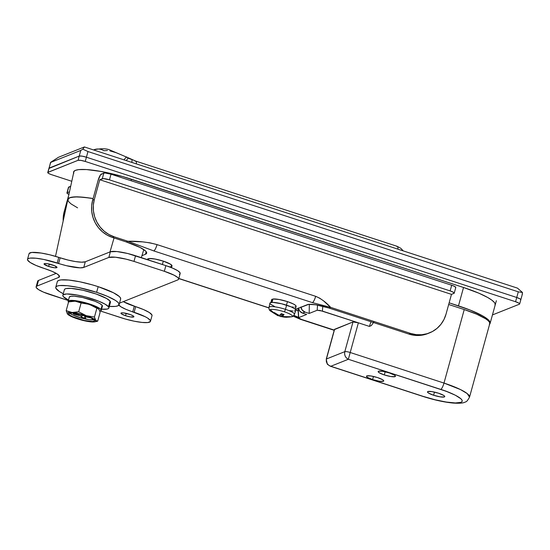 <?xml version="1.0" encoding="UTF-8"?>
<svg xmlns="http://www.w3.org/2000/svg" width="550" height="550" viewBox="0 0 550 550"><rect width="100%" height="100%" fill="white"/><g stroke="black" fill="none" stroke-linecap="round" stroke-linejoin="round"><path stroke-width="0.82" d="M384.299 374.928L385.165 371.786L384.299 374.928L379.184 372.728L378.201 371.821L378.531 371.229L382.724 371.312L389.311 372.928A8.958 1.677 15.4 0 1 395.443 376.31A8.958 1.677 15.4 0 1 384.299 374.928A8.958 1.677 15.4 0 1 378.173 371.553A8.958 1.677 15.4 0 1 389.311 372.928L394.433 375.127L395.409 376.035L395.079 376.626L390.885 376.544L384.299 374.928M372.598 379.589L373.464 376.447L372.598 379.589L367.482 377.389L366.499 376.482L366.829 375.891L371.03 375.98L377.616 377.596A8.958 1.677 15.4 0 1 383.742 380.971A8.958 1.677 15.4 0 1 372.598 379.589A8.958 1.677 15.4 0 1 366.472 376.214A8.958 1.677 15.4 0 1 377.616 377.596L382.731 379.796L383.714 380.703L383.384 381.288L379.184 381.205L372.598 379.589M433.62 395.244L434.486 392.102L433.62 395.244L428.498 393.044L427.522 392.136L427.852 391.545L432.046 391.627L438.632 393.243A8.958 1.677 15.4 0 1 444.757 396.626A8.958 1.677 15.4 0 1 433.62 395.244A8.958 1.677 15.4 0 1 427.487 391.868A8.958 1.677 15.4 0 1 438.632 393.243L443.747 395.443L444.73 396.351L444.4 396.942L440.206 396.859L433.62 395.244M77.591 207.838L71.101 203.947L68.654 201.678L67.829 199.774L68.654 198.303L71.149 197.312L77.887 196.838C74.106 196.776 71.362 197.079 69.671 197.752L67.966 199.031L67.76 199.911L69.671 197.752L75.061 196.893L83.524 197.258L93.088 198.591A44.502 8.339 -164.6 0 0 69.671 197.752A44.502 8.339 -164.6 0 0 67.863 199.423L55.502 256.348M110 251.928L114.042 237.964L110 251.928M489.651 323.936L489.651 322.52L488.269 320.76L485.561 318.732L476.644 314.181L464.241 309.561L443.994 383.075L350.206 352.502L358.38 322.816L369.414 326.411L370.996 321.729L369.414 326.411L322.41 311.087L317.171 310.262L317.563 305.106L317.171 310.262L309.189 313.438L309.313 304.301L309.189 313.438L317.171 310.262L319.956 310.434L358.38 322.816L352.99 321.963L334.441 329.587M58.486 157.272L84.391 146.946L517.467 288.124L84.391 146.946L82.858 149.174L87.972 151.553L86.419 157.211L82.026 156.131L79.227 156.076L48.922 168.458L50.703 162.415L80.788 150.418L79.227 156.076L49.143 168.066L50.538 162.374L58.486 157.272L84.391 146.946L82.858 149.174L80.788 150.418L50.703 162.415L58.486 157.272M131.099 180.737L131.429 179.224L131.099 180.737M91.376 198.192L77.887 196.838L91.376 198.192M298.451 308.213A5.974 5.692 68.3 0 0 302.548 313.094L306.687 314.442L298.705 317.625L298.203 308.309L298.705 317.625L306.687 314.442L302.548 313.094L305.051 312.091L309.189 313.438L305.051 312.091A5.974 5.692 -111.7 0 1 300.953 307.209M141.329 257.627L143.804 249.611L141.329 257.627M330.248 366.204L422.922 396.413C433.792 399.898 443.719 402.105 452.705 403.026C459.573 403.528 463.863 403.129 465.596 401.83C466.373 402.036 467.679 400.476 469.528 397.148L489.775 323.641A37.318 6.992 -164.6 0 0 464.241 309.561L448.683 304.494L464.241 309.561L443.994 383.075A37.318 6.992 15.4 0 1 469.528 397.148L467.218 393.587L460.433 389.544L443.994 383.075L350.206 352.502L358.38 322.816A4.476 0.839 -164.6 0 0 352.99 321.963L344.816 351.656L326.425 358.985L334.606 329.292L352.99 321.963L344.816 351.656A4.476 0.839 15.4 0 1 350.206 352.502A4.476 0.839 -164.6 0 0 344.816 351.656C344.197 355.19 345.379 357.727 348.356 359.274L330.804 366.272L423.211 396.392L434.967 399.74L446.263 402.043L455.386 402.957L460.948 402.339L462.11 401.473L462.103 400.276L460.948 398.805L455.373 395.23L446.243 391.304L348.356 359.274L350.206 352.502L348.356 359.274L346.521 358.091L345.207 356.228L344.603 353.966L344.816 351.656L326.425 358.985L334.606 329.292A4.476 0.839 -164.6 0 0 334.428 329.457L326.246 359.143A4.476 0.839 15.4 0 1 326.425 358.985L326.281 361.268L327.064 363.461L328.653 365.214L330.804 366.272L348.356 359.274L440.763 389.4A5.974 1.409 -71.9 0 0 443.994 383.075A5.974 1.409 108.1 0 1 440.763 389.4C449.591 392.019 467.053 399.616 460.948 402.339C454.059 404.8 431.331 399.293 423.211 396.392A5.974 1.409 108.1 0 1 422.902 396.406A5.974 1.409 -71.9 0 0 423.211 396.392L330.804 366.272C327.326 364.925 325.868 362.498 326.425 358.985A4.476 0.839 -164.6 0 0 326.246 359.157L327.339 364.231L330.282 366.217M73.727 173.394L73.727 171.634L75.433 170.356L78.781 169.62L86.584 169.572L101.076 171.463L122.554 176.516L463.533 287.485L458.473 305.869L449.144 302.823L470.326 310.131L482.659 315.879L486.784 318.526L489.335 320.884L490.194 322.871L489.342 324.397M298.533 317.907L301.517 319.419L334.249 330.089L301.517 319.419L299.007 318.347L298.705 317.625M495.041 305.312L495.041 303.552L494.395 302.507L491.851 300.149L487.719 297.502L478.913 293.212L463.533 287.485L458.473 305.869A46.276 8.669 15.4 0 1 490.132 323.317A46.276 8.669 15.4 0 1 489.638 324.136M520.582 299.949L520.802 299.558L520.149 298.952L516.739 297.481L86.419 157.211L516.739 297.481L518.293 291.83L87.972 151.553L518.293 291.83L522.5 292.49L517.467 288.124L522.5 292.49L518.293 291.83L516.739 297.481A5.974 1.121 15.4 0 1 520.822 299.736A5.974 1.121 15.4 0 1 520.582 299.949L520.802 299.558L520.149 298.952L516.739 297.481L86.419 157.211L87.972 151.553L82.858 149.174L80.788 150.418L79.227 156.076A5.974 1.121 15.4 0 1 86.419 157.211L82.026 156.131L79.227 156.076L49.143 168.066A5.974 1.121 -164.6 0 0 48.902 168.279A5.974 1.121 15.4 0 1 49.143 168.066L79.227 156.076L78.059 160.318L47.754 172.473L48.414 173.305L50.779 174.412L71.782 181.28L51.824 174.776A5.974 1.121 15.4 0 1 47.733 172.521A5.974 1.121 15.4 0 1 47.974 172.308L49.143 168.066L47.974 172.308L78.059 160.318A5.974 1.121 15.4 0 1 85.25 161.446L80.857 160.373L78.059 160.318L79.227 156.076A5.974 1.121 -164.6 0 1 86.419 157.211L516.739 297.481L515.57 301.723L85.25 161.446L86.419 157.211L85.25 161.446L515.57 301.723A5.974 1.121 15.4 0 1 519.654 303.978A5.974 1.121 15.4 0 1 519.413 304.191L519.633 303.799L518.98 303.194L515.57 301.723L516.739 297.481A5.974 1.121 -164.6 0 1 520.822 299.736L519.654 303.978M522.143 294.291L522.5 292.49L522.143 294.291M50.703 162.415L47.733 172.521M322.41 311.087L322.781 306.247L322.41 311.087M369.414 326.411L371.381 325.545L373.808 322.046L371.381 325.545L369.414 326.411M300.919 306.941L302.252 310.138L305.051 312.091L302.548 313.094L299.743 311.142L298.409 307.938M126.789 157.011A11.942 1.513 117.2 0 0 124.094 159.885A11.942 1.513 -62.8 0 1 126.789 157.011A11.942 1.513 -62.8 0 1 126.968 157.499M123.2 155.65L116.022 152.666L109.904 150.872M107.429 150.473L103.957 150.728A11.942 11.385 -111.7 0 0 93.988 149.751M131.842 159.555L128.494 158.29A11.942 0.839 -62 0 0 128.466 157.891A11.942 0.839 118 0 0 126.356 160.627A11.942 0.839 -62 0 1 128.466 157.891L135.589 161.054A11.942 2.819 108.1 0 1 136.455 163.921A11.942 2.819 -71.9 0 0 135.616 161.067M132.089 159.789L131.842 162.415L132.089 159.789M134.998 161.102A11.942 2.819 108.1 0 1 135.589 161.054L397.114 246.304A11.942 2.819 108.1 0 1 397.98 249.171A11.942 2.819 -71.9 0 0 397.114 246.304A11.942 2.819 108.1 0 0 396.522 246.352M492.442 314.937L519.413 304.191L492.442 314.937M73.59 173.009A46.276 8.669 15.4 0 1 73.569 172.006A46.276 8.669 15.4 0 1 131.141 179.135L463.533 287.485A46.276 8.669 15.4 0 1 495.199 304.941M330.653 307.368L410.651 333.444L408.98 334.111L328.982 308.034L330.653 307.368L328.982 308.034L315.81 304.803L308.715 304.349L295.46 309.403L307.423 304.638A17.916 3.355 15.4 0 1 328.982 308.034L408.98 334.111A29.858 28.469 68.3 0 0 427.824 333.568L429.495 332.901A29.858 28.469 -111.7 0 1 410.651 333.444L330.653 307.368L323.448 300.781L319.667 298.148L315.666 296.312L157.053 244.613L150.019 242.846L142.773 241.883L127.909 241.271L153.821 250.931L312.434 302.637L330.653 307.368C326.047 302.266 321.049 298.588 315.666 296.312L157.053 244.613A5.974 1.409 108.1 0 1 153.821 250.931L312.434 302.637A5.974 1.409 -71.9 0 0 315.666 296.312C314.614 299.771 313.541 301.874 312.434 302.637L330.653 307.368M298.492 317.364A17.916 3.355 15.4 0 1 293.92 315.37L299.111 317.597M300.926 319.213L293.157 316.085L300.926 319.213M268.936 307.835L178.819 278.458L268.936 307.835M454.224 293.157L455.778 287.499A5.974 1.121 -164.6 0 0 451.694 285.251L450.134 290.902L109.471 179.85L450.134 290.902A5.974 1.121 15.4 0 1 454.224 293.157A5.974 1.121 15.4 0 1 453.984 293.37L451.474 294.367L99.77 179.719L102.279 178.722L103.84 173.064L100.574 174.749L98.099 180.386A5.974 1.409 108.1 0 1 101.331 174.061L104.899 172.947L111.024 174.199L451.694 285.251L450.134 290.902L453.551 292.373L454.204 293.205L451.474 294.367L99.77 179.719L94.318 199.512L92.647 200.179L98.099 180.386L92.647 200.179L94.318 199.512A29.858 28.469 -111.7 0 0 114.118 236.775L112.448 237.442L107.216 235.146L102.486 231.853L98.436 227.686L95.219 222.805L92.971 217.401L91.767 211.681L91.657 205.865L92.647 200.179A29.858 28.469 68.3 0 0 112.448 237.442L126.239 241.938L112.448 237.442L114.118 236.775L127.909 241.271L126.239 241.938A29.858 5.596 15.4 0 1 146.664 253.199A29.858 5.596 15.4 0 1 145.468 254.265L146.176 251.673L145.468 254.265L141.934 255.674L145.468 254.265L146.568 253.44L146.561 252.306L145.461 250.896L140.154 247.5L126.239 241.938L127.909 241.271L114.118 236.775L108.886 234.479L104.156 231.186L100.107 227.019L96.896 222.138L94.641 216.734L93.438 211.014L93.328 205.198L94.318 199.512L99.77 179.719L103.338 178.599L109.471 179.85L111.024 174.199L451.694 285.251L454.479 286.357L455.757 287.547M334.187 330.316L300.568 319.357L334.187 330.316M143.708 249.927L144.066 249.789L143.708 249.927M68.516 187.447L70.689 186.278L68.736 187.055L67.183 192.713L69.479 191.792L67.183 192.713L68.736 187.055A5.974 1.121 -164.6 0 0 68.496 187.268L66.942 192.926A5.974 1.121 15.4 0 1 67.183 192.713L67.183 193.38L69.039 194.439M295.446 309.705L298.148 310.949A17.916 3.355 -164.6 0 1 295.79 309.87L295.783 310.372M427.948 333.52L420.131 335.397L414.507 335.321L408.98 334.111L410.651 333.444L416.185 334.654L421.802 334.73L427.288 333.671L432.438 331.519L437.051 328.35L440.942 324.294L443.974 319.502L446.022 314.16A29.858 28.469 -111.7 0 1 429.495 332.901M451.474 294.367L446.022 314.16L451.474 294.367M68.764 195.064L64.233 211.502L63.243 217.195L63.188 220.949A29.858 28.469 68.3 0 1 64.233 211.502L65.34 211.062L64.233 211.502L68.764 195.064M157.053 244.613C147.73 242.083 138.016 240.976 127.909 241.271L153.821 250.931C154.928 250.167 156.007 248.064 157.053 244.613M109.471 179.85L111.024 174.199A5.974 1.121 -164.6 0 0 103.84 173.064L102.279 178.722A5.974 1.121 15.4 0 1 109.471 179.85M68.915 194.377A5.974 1.121 15.4 0 1 66.942 192.926M52.408 264.928A6.717 1.258 15.4 0 1 57.001 267.465A6.717 1.258 15.4 0 1 48.648 266.427L49.294 264.076L48.648 266.427L54.643 267.781L56.98 267.52L54.643 265.76L47.465 263.718L44.804 263.546L44.076 264.096L48.648 266.427A6.717 1.258 15.4 0 1 44.048 263.897A6.717 1.258 15.4 0 1 52.408 264.928M129.319 314.222A6.717 1.258 15.4 0 1 133.911 316.759A6.717 1.258 15.4 0 1 125.558 315.721L126.204 313.363L125.558 315.721L130.494 316.931L133.891 316.807L133.155 315.872L130.494 314.634L123.324 312.874L121.234 312.95L121.234 313.706L125.558 315.721A6.717 1.258 15.4 0 1 120.959 313.191A6.717 1.258 15.4 0 1 129.319 314.222M29.136 253.488L31.749 252.45L41.209 253.055L49.816 254.808L67.987 260.04L75.515 261.58L81.599 262.185L85.312 261.772L110.378 251.776L108.824 257.434L83.751 267.424A20.9 3.919 15.4 0 1 58.596 263.464L57.214 263.017A23.884 4.476 15.4 0 0 27.5 259.339A23.884 4.476 15.4 0 0 43.842 268.345L45.224 268.792A20.9 3.919 15.4 0 1 59.517 276.678A20.9 3.919 15.4 0 1 58.678 277.42L36.953 286.082A20.9 3.919 15.4 0 0 36.114 286.825A20.9 3.919 15.4 0 0 50.414 294.704L68.358 300.554L43.471 292.119L38.473 289.575L36.183 287.451L36.183 286.66L36.953 286.082L58.678 277.42L59.448 276.843L59.448 276.052L57.159 273.928L52.167 271.377L35.908 265.389L30.195 262.474L27.582 260.054L27.582 259.146L28.462 258.486L30.188 258.101L35.894 258.218L43.828 259.469L66.426 265.698L80.046 267.843L83.751 267.424L108.824 257.434L115.328 257.201L126.149 259.167L133.98 261.394L164.326 271.288L174.068 275.179L177.781 277.558L178.551 278.541L178.551 279.338L177.781 279.916L119.522 303.139L177.781 279.916A20.9 3.919 15.4 0 0 178.626 279.166L180.18 273.515A20.9 3.919 -164.6 0 0 165.88 265.636L172.824 268.221L177.822 270.765L180.111 272.889L180.111 273.68L179.341 274.257M118.518 304.604L120.801 306.721L125.799 309.272L145.255 316.752L147.771 318.175L150.384 320.595L150.384 321.509L147.778 322.548L142.072 322.431L134.138 321.186L125.187 318.986L100.547 311.053L120.752 317.639A23.884 4.476 15.4 0 0 150.466 321.317L152.02 315.659A23.884 4.476 -164.6 0 0 135.678 306.653L143.619 309.609L149.325 312.517L151.944 314.944L151.944 315.851M27.5 259.339L29.061 253.681A23.884 4.476 -164.6 0 1 58.768 257.359L57.214 263.017L58.768 257.359L60.149 257.812L58.596 263.464L60.149 257.812A20.9 3.919 -164.6 0 0 85.312 261.772L83.751 267.424L85.312 261.772L110.378 251.776L108.824 257.434A20.9 3.919 15.4 0 1 133.98 261.394L135.541 255.743L165.88 265.636L164.326 271.288L133.98 261.394L135.541 255.743A20.9 3.919 -164.6 0 0 110.378 251.776L116.882 251.542L127.703 253.509L165.88 265.636L164.326 271.288A20.9 3.919 15.4 0 1 178.626 279.166M118.862 305.14A20.9 3.919 15.4 0 0 132.743 311.857L134.303 306.206L135.678 306.653L134.124 312.304L132.743 311.857L134.303 306.206A20.9 3.919 -164.6 0 1 123.296 301.634L135.678 306.653L134.124 312.304A23.884 4.476 15.4 0 1 150.466 321.317M37.744 281.799L37.737 281.002L38.507 280.424L56.224 273.364L38.507 280.424A20.9 3.919 -164.6 0 0 37.668 281.174L36.114 286.825M58.678 277.42L59.18 275.605L58.678 277.42M36.953 286.082L38.507 280.424L36.953 286.082M55.763 287.258A32.842 6.153 15.4 0 0 63.278 293.707L59.469 291.576L55.873 288.241L55.873 286.997L57.083 286.089L59.455 285.567L67.306 285.718L78.21 287.437L96.614 292.318L98.175 286.66A32.842 6.153 -164.6 0 0 57.317 281.607L55.763 287.258A32.842 6.153 15.4 0 1 96.614 292.318L107.532 296.381L115.383 300.382L117.762 302.17L118.979 303.717L118.979 304.968L117.769 305.869L115.39 306.398L109.333 306.398A32.842 6.153 15.4 0 0 119.089 304.7L120.642 299.049A32.842 6.153 -164.6 0 0 98.175 286.66L113.486 292.772L119.316 296.512L120.532 298.059L120.532 299.31M57.427 281.339L58.637 280.431L61.016 279.909L68.86 280.067L79.771 281.786L92.077 284.804L98.175 286.66L96.614 292.318A32.842 6.153 15.4 0 1 119.089 304.7M108.893 307.979L110.454 302.321A23.884 4.476 -164.6 0 0 110.041 301.07L108.481 306.728A23.884 4.476 15.4 0 1 108.893 307.979A23.884 4.476 15.4 0 1 101.592 309.196L107.167 309.059L108.481 308.536L108.927 307.746L108.481 306.728L110.041 301.07L106.604 298.492L96.257 294.037L82.933 290.242L71.122 288.379L66.124 288.558L64.811 289.08L64.364 289.871M68.489 300.08A23.884 4.476 15.4 0 1 63.25 296.546A23.884 4.476 15.4 0 1 62.838 295.295A23.884 4.476 15.4 0 1 84.205 296.567A23.884 4.476 15.4 0 1 108.481 306.728L105.043 304.143L98.684 301.18L85.876 297L77.048 295.013L66.701 293.975L63.257 294.738L62.81 295.522L63.25 296.546L68.489 300.08M110.041 302.878L110.481 302.094L110.041 301.07A23.884 4.476 -164.6 0 0 85.759 290.916A23.884 4.476 -164.6 0 0 64.398 289.637L62.838 295.295M68.86 314.325A13.434 2.516 15.4 0 1 68.633 313.617A13.434 2.516 15.4 0 1 80.651 314.339A13.434 2.516 15.4 0 1 94.304 320.052L94.304 321.069L92.366 321.496L84.109 320.416L72.407 316.601L69.602 315.006L68.612 313.748L69.602 313.012L72.414 312.909L81.586 314.579L90.757 317.776L94.304 320.052A13.434 2.516 15.4 0 1 94.538 320.753A13.434 2.516 15.4 0 1 82.521 320.038A13.434 2.516 15.4 0 1 68.86 314.325L69.19 313.136L68.86 314.325M102.438 306.027L102.121 305.298L100.953 309.533A17.167 3.217 15.4 0 1 101.248 310.434A17.167 3.217 15.4 0 1 99.818 311.252L101.269 310.269L100.011 308.66L93.912 305.546L87.938 303.469L81.469 301.751L72.985 300.417L68.448 300.919L68.489 302.273A17.167 3.217 15.4 0 1 68.441 302.218A17.167 3.217 15.4 0 1 68.145 301.317A17.167 3.217 15.4 0 1 83.504 302.239A17.167 3.217 15.4 0 1 100.953 309.533L102.121 305.298A17.167 3.217 -164.6 0 0 84.672 297.997A17.167 3.217 -164.6 0 0 69.314 297.076L68.145 301.317M69.3 312.737L72.847 315.012L82.019 318.209L89.224 319.681L94.043 319.77A13.434 2.516 -164.6 0 1 81.352 318.031A13.434 2.516 -164.6 0 1 69.554 313.019M94.992 319.041L94.744 318.464M83.229 315.033L87.381 316.387L83.229 315.033M91.046 317.914L85.319 316.786L84.707 316.924L85.766 318.278L81.751 317.377L80.479 315.858L73.652 314.139L72.854 313.122L78.719 314.421L79.331 314.394L79.083 313.968L79.358 314.359L78.203 314.325L72.854 313.122L73.652 314.139L79.001 315.343L79.248 314.428L79.001 315.343L80.692 316.016L81.751 317.377L82.032 314.696L82.074 315.343L84.92 315.982L82.074 315.343L81.751 317.377L85.766 318.278L84.679 316.841L85.841 316.882L91.046 317.914M81.125 314.456L80.692 316.016L81.125 314.456M101.248 310.434L102.417 306.192A17.167 3.217 -164.6 0 0 102.121 305.298L99.653 303.435L95.081 301.304L82.638 297.509L74.154 296.175L70.558 296.299L69.293 297.241M70.565 301.565L72.717 301.091L76.698 301.345L85.649 303.236L95.535 306.838L99.083 309.499M98.347 308.564L99.66 310.722M73.583 301.125L75.199 301.18A14.926 2.798 -164.6 0 0 71.362 301.242L73.583 301.125M98.567 308.763A14.926 2.798 -164.6 0 0 98.526 308.729A14.926 2.798 -164.6 0 0 89.334 304.363L81.111 302.995L78.691 311.781L81.111 302.995L75.199 301.18L81.111 302.995L89.334 304.363A14.926 2.798 -164.6 0 0 75.199 301.18L68.592 301.888L66.179 310.668L67.451 314.002A14.926 2.798 15.4 0 1 72.084 312.489A14.926 2.798 15.4 0 1 86.219 315.673A14.926 2.798 15.4 0 1 95.721 320.368A14.926 2.798 15.4 0 1 94.923 321.819L97.687 321.179L95.721 320.368L94.449 317.034L86.219 315.673L78.691 311.781L75.343 312.428L67.939 312.641L67.203 313.184L67.939 314.497L73.576 317.474L84.391 320.774L92.414 321.97L95.233 321.736L95.961 321.186L94.511 319.33L87.959 316.278L78.774 313.603L70.517 312.262L66.179 310.668L68.592 301.888L69.527 301.661M98.402 308.619L96.869 308.254L94.449 317.034L96.869 308.254L89.334 304.363L98.402 308.619L99.564 310.454L100.107 312.393L97.687 321.179L95.721 320.368L94.449 317.034L86.219 315.673L78.691 311.781L72.084 312.489L66.179 310.668L67.451 314.002A14.926 2.798 15.4 0 0 67.753 314.339A14.926 2.798 15.4 0 0 76.945 318.704L76.945 318.704A14.926 2.798 15.4 0 0 91.08 321.881L91.087 321.881A14.926 2.798 15.4 0 0 94.923 321.819M95.404 321.674L97.687 321.179L100.107 312.393M86.054 316.092L85.841 316.882L86.054 316.092M74.264 313.438L73.652 314.139L74.264 313.438M148.83 258.548L148.445 259.951L148.83 258.548A12.691 2.379 -164.6 0 1 163.309 261.14L162.387 264.495L163.309 261.14L154.949 259.016L148.83 258.548M171.511 267.671L171.992 265.925A12.691 2.379 -164.6 0 0 163.309 261.14L170.562 264.254L171.951 266.028M147.572 259.566L148.039 258.734L148.72 258.954L148.039 258.734L147.764 259.724L148.039 258.734A12.691 2.379 -164.6 0 0 147.524 259.188L147.407 259.614M168.733 266.613L169.235 266.626M170.569 266.578L171.483 266.379M272.965 299.014L272.03 302.39L272.965 299.014A12.691 2.379 -164.6 0 1 287.444 301.606L286.468 305.14L287.444 301.606L279.077 299.482L272.965 299.014M295.329 309.265L296.127 306.391A12.691 2.379 -164.6 0 0 287.444 301.606L293.356 303.964L295.611 305.408L296.079 306.494M277.441 315.466L278.231 315.569L273.46 312.868A23.616 3.011 -45.7 0 0 273.852 312.737A23.884 22.777 -111.7 0 1 270.304 309.616A11.688 2.193 15.4 0 1 284.377 311.829A2.984 0.701 -71.9 0 0 285.443 309.341A13.207 2.475 -164.6 0 0 269.053 307.209M278.561 315.755L278.327 315.679A23.616 22.124 -22.6 0 0 279.957 316.161L278.561 315.755M280.204 316.36L279.957 316.161A23.836 5.624 -71.9 0 0 281.064 316.587L280.204 316.36M281.215 316.594L281.82 313.837L281.215 316.594M281.799 316.683L282.143 316.752L281.799 316.683M283.332 316.979L282.143 316.752L282.851 314.188L282.143 316.752A23.836 22.729 -111.7 0 0 286.942 317.261L283.332 316.979M287.368 317.144A23.616 6.957 80.8 0 1 286.942 317.261L286.873 316.917L286.942 317.261A23.616 6.957 80.8 0 0 287.368 317.144A23.884 22.777 68.3 0 0 291.906 316.656A23.884 22.777 -111.7 0 1 287.368 317.144A23.616 6.957 80.8 0 0 287.774 316.931A23.616 6.957 80.8 0 1 287.368 317.144M280.61 316.546L291.5 316.772A11.688 2.193 -164.6 0 0 291.906 316.656A11.688 2.193 -164.6 0 0 284.377 311.829A11.688 2.193 -164.6 0 0 270.304 309.616A11.688 2.193 -164.6 0 0 270.311 310.936C269.294 310.248 268.861 309.045 269.005 307.333A13.207 2.475 15.4 0 1 285.443 309.341L286.639 305.195A13.434 2.516 -164.6 0 0 269.919 303.153L269.005 307.333M295.824 310.289A13.434 2.516 -164.6 0 0 286.639 305.195L285.443 309.341A13.207 2.475 15.4 0 1 294.47 314.346L295.824 310.289M286.571 316.903L287.774 316.931A23.836 22.729 -111.7 0 1 282.975 316.422L286.571 316.903M282.673 316.339L282.906 314.208L282.397 316.051L284.041 314.538A23.836 5.624 108.1 0 1 282.397 316.051M282.652 314.126L284.041 314.538A23.616 18.178 35.1 0 1 281.284 313.637L282.652 314.126M280.851 314.105L281.284 313.637A23.836 5.624 -71.9 0 1 279.641 315.15L280.851 314.105M277.454 314.456L278.561 314.985A23.836 22.729 68.3 0 1 274.299 312.538L277.454 314.456M277.2 315.267A23.836 5.624 -71.9 0 0 278.307 315.686L277.729 315.315L277.901 314.676L277.729 315.315A23.836 22.729 68.3 0 1 273.46 312.868A23.616 3.011 -45.7 0 0 273.852 312.737A23.616 3.011 -45.7 0 0 274.299 312.538A23.616 3.011 -45.7 0 1 273.852 312.737A23.884 22.777 68.3 0 1 270.304 309.616M294.415 314.456A13.207 2.475 -164.6 0 0 285.443 309.341A2.984 0.701 108.1 0 1 284.377 311.829A11.688 2.193 15.4 0 1 291.906 316.656M280.727 314.229L279.957 316.161L280.727 314.229M278.314 315.638L278.506 314.957M271.7 300.032L272.168 299.2L272.848 299.42L272.168 299.2L271.267 302.459L272.168 299.2A12.691 2.379 -164.6 0 0 271.659 299.654L270.861 302.528M274.656 306.536L270.469 304.164M269.974 303.531L270.462 302.651L272.848 302.383L281.6 303.765L291.101 306.859L294.312 308.495L295.783 309.863M295.288 310.743L294.319 310.956M292.909 311.011L288.998 310.619M291.665 306.982L293.363 307.093M294.697 307.044L295.611 306.845M445.761 390.981L446.091 391.408M73.968 171.297L67.794 199.471M490.132 323.317L496.368 300.699M522.438 293.858L520.822 299.736M298.519 317.831L298.011 308.385M93.555 149.93L93.912 149.786C101.496 148.259 107.092 148.452 110.708 150.349L128.473 157.898M403.246 250.889L400.812 248.291L397.114 246.304M178.791 278.568L268.929 307.952M293.067 316.147L300.568 319.357M84.679 316.841L84.954 315.844M277.688 315.59L270.311 310.936M291.5 316.772C292.243 316.986 293.232 316.181 294.47 314.346M282.886 314.194L282.363 316.099M278.527 314.971L278.334 315.673"/></g></svg>
